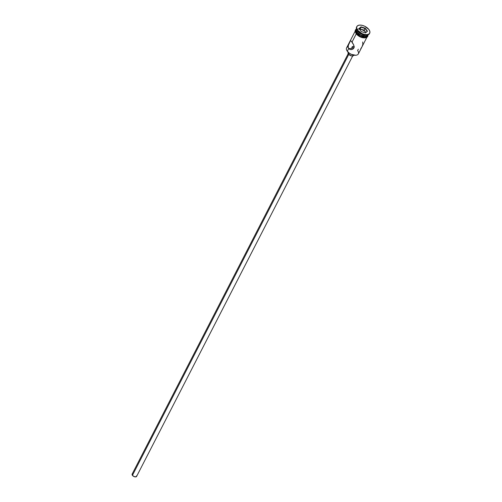 <?xml version="1.0" encoding="UTF-8"?>
<svg xmlns="http://www.w3.org/2000/svg" width="502" height="502" viewBox="0 0 502 502"><rect width="100%" height="100%" fill="white"/><g stroke="black" fill="none" stroke-linecap="round" stroke-linejoin="round"><path stroke-width="0.75" d="M358.315 49.196L357.606 50.57A6.601 3.558 -152.8 0 1 355.937 55.239A6.601 3.558 -152.8 0 1 347.321 51.223L347.415 51.399A6.35 3.42 27.2 0 0 355.711 55.264A6.35 3.42 27.2 0 0 355.824 55.251M354.368 46.937L353.308 46.385L352.341 46.586L351.858 47.401L352.103 48.368L351.858 47.401L352.341 46.586L353.308 46.385L354.199 46.811M348.212 52.29L348.118 52.478A3.144 1.694 27.2 0 0 348.463 54.065L349.015 52.992L348.463 54.065L348.206 53.658L132.145 474.089A2.516 1.355 27.2 0 0 132.421 475.363L348.758 54.411L132.421 475.363A2.516 1.355 27.2 0 0 134.724 476.806A2.516 1.355 27.2 0 0 136.619 476.385L352.686 55.967M353.816 54.938L353.289 55.772L351.413 55.891L348.463 54.065A3.144 1.694 27.2 0 0 351.344 55.873A3.144 1.694 27.2 0 0 353.709 55.352L353.803 55.17M351.331 49.629L349.844 49.447L348.677 48.581L347.321 51.223L348.677 48.581L352.103 48.368L348.677 48.581L348.137 47.169L348.476 44.659L350.107 41.252L350.628 40.857L351.256 41.095L353.722 44.979L354.123 46.611L353.86 48.11L352.09 49.485L349.844 49.447L348.319 47.928L348.244 45.513L350.371 40.976L350.923 40.894L352.065 41.986L356.225 33.898L352.065 41.986L353.722 44.979L354.092 47.395L353.408 48.719L351.237 49.642M369.566 33.414A7.235 3.897 -152.8 0 1 366.83 35.109A7.235 3.897 -152.8 0 1 357.386 30.704L357.637 31.143L357.154 32.084A6.601 3.558 27.2 0 0 363.197 35.88A6.601 3.558 27.2 0 0 368.173 34.782A6.601 3.558 -152.8 0 1 365.776 36.106A6.601 3.558 -152.8 0 1 357.154 32.084L357.298 32.348A6.225 3.357 27.2 0 0 365.431 36.144A6.225 3.357 27.2 0 0 365.594 36.119M366.529 35.127A6.601 3.558 -152.8 0 1 357.637 31.143A6.601 3.558 27.2 0 0 366.259 35.165L366.83 35.109M355.09 31.344L346.587 47.878A6.601 3.558 27.2 0 0 347.321 51.223A6.601 3.558 27.2 0 0 353.364 55.013A6.601 3.558 27.2 0 0 358.34 53.915L366.837 37.38M368.098 34.902L367.138 35.949L364.352 36.389L359.689 34.738L357.01 32.366L356.52 33.314A6.601 3.558 27.2 0 0 362.563 37.104A6.601 3.558 27.2 0 0 367.539 36.006L368.029 35.065A6.601 3.558 -152.8 0 1 363.053 36.163A6.601 3.558 -152.8 0 1 357.01 32.366L356.056 29.894L356.577 28.601M356.834 26.568L356.589 27.039A7.235 3.897 27.2 0 0 357.386 30.704L357.631 30.233A7.235 3.897 -152.8 0 1 356.834 26.568A7.235 3.897 -152.8 0 1 362.281 25.37A7.235 3.897 -152.8 0 1 368.901 29.524L364.722 26.248L362.118 25.326L359.689 25.1L357.8 25.602L356.753 26.75L356.69 28.376L357.631 30.233L357.386 30.704A7.235 3.897 27.2 0 0 364.006 34.858A7.235 3.897 27.2 0 0 369.459 33.653L369.698 33.182A7.235 3.897 -152.8 0 1 364.251 34.387A7.235 3.897 -152.8 0 1 357.631 30.233L361.81 33.508L364.414 34.425L366.843 34.657L368.732 34.155L369.779 33.006L369.842 31.375L368.901 29.524A7.235 3.897 -152.8 0 1 369.698 33.182M367.809 35.272A6.664 3.589 -152.8 0 1 363.228 37.28A6.664 3.589 -152.8 0 1 356.476 33.314L356.232 33.785A6.664 3.589 27.2 0 0 362.557 37.669A6.664 3.589 27.2 0 0 367.458 36.263M365.933 32.335A6.664 3.589 27.2 0 0 357.022 29.248M356.972 34.638L356.1 33.741L356.476 33.314A6.664 3.589 -152.8 0 1 356.018 29.53M355.723 55.264L351.093 54.272L348.997 52.98L346.901 50.57M361.001 26.857L365.224 28.168L367.483 31.193L365.531 32.9L361.314 31.582L359.049 28.558L361.001 26.857L359.049 28.558L361.314 31.582L365.531 32.9L367.483 31.193L365.349 32.843L367.483 31.193L365.224 28.168L361.001 26.857L359.664 29.38L361.051 27.233L364.998 28.47L364.126 30.164L360.179 28.934L364.126 30.164L364.998 28.47L367.119 31.3L364.998 28.47L365.224 28.168L364.998 28.47L361.051 27.233L361.001 26.857M356.796 31.544L357.154 32.084A6.601 3.558 -152.8 0 1 356.74 31.463A6.601 3.558 -152.8 0 1 356.426 28.746A6.601 3.558 27.2 0 0 357.154 32.084L357.637 31.143A6.601 3.558 -152.8 0 1 357.091 30.277M356.834 31.62A6.225 3.357 27.2 0 0 356.916 31.764A6.225 3.357 27.2 0 0 357.298 32.348L360.9 35.171L365.443 36.138M356.276 29.028L355.792 29.969A6.601 3.558 27.2 0 0 356.52 33.314L357.01 32.366A6.601 3.558 -152.8 0 1 356.276 29.028A6.601 3.558 -152.8 0 1 356.357 28.89M367.822 35.159L366.705 36.928L364.967 37.393L360.329 36.332L358.133 34.977L355.931 32.448L355.516 30.81L356.037 29.511M356.094 29.543L355.573 30.835L356.52 33.314L360.342 36.301L364.935 37.349L366.655 36.891L367.615 35.843M357.888 35.447L362.488 37.65M363.649 37.838L365.676 37.713M366.46 37.399L367.433 36.339M355.422 30.578L355.366 32.078M348.106 46.724L348.106 46.724A6.601 3.558 -152.8 0 0 346.907 50.602L347.02 50.796A6.35 3.42 27.2 0 0 347.415 51.399L347.321 51.223A6.601 3.558 -152.8 0 1 346.907 50.602M356.941 30.026L357.223 30.522A6.601 3.558 27.2 0 0 357.637 31.143L357.386 30.704A7.235 3.897 -152.8 0 1 356.941 30.026A7.235 3.897 -152.8 0 1 356.727 26.813M362.789 44.414L362.714 41.992M362.243 46.096L362.682 44.835M360.662 48.945L361.886 46.899M352.693 48.857L353.075 49.027L352.693 48.857M348.206 53.658L348.256 52.271M136.669 475.758L135.986 476.844L133.877 476.498L132.214 475.036L132.484 473.75M353.897 48.023A6.35 3.42 27.2 0 0 351.896 47.226M359.237 28.815L361.051 27.233L359.237 28.815M365.826 32.429L364.126 30.164L365.826 32.429M365.776 36.106L365.431 36.144M368.004 35.102L367.728 36.464L366.962 37.299L365.105 37.92L362.18 37.637L359.915 36.778L356.1 33.741L355.077 31.212L355.372 29.963L356.257 29.066"/></g></svg>
